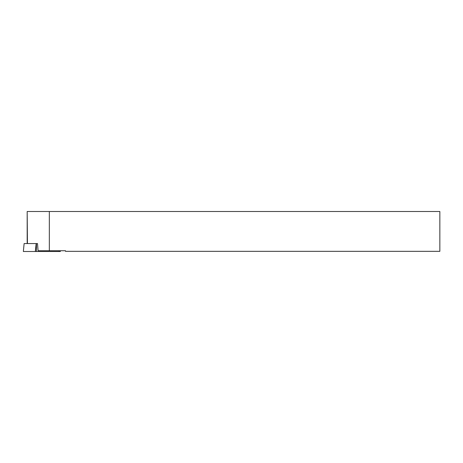 <?xml version="1.0" encoding="UTF-8"?>
<svg xmlns="http://www.w3.org/2000/svg" width="463" height="463" viewBox="0 0 463 463"><rect width="100%" height="100%" fill="white"/><g stroke="black" fill="none" stroke-linecap="round" stroke-linejoin="round"><path stroke-width="0.69" d="M60.265 250.738L60.358 251.502L23.353 251.502L24.122 243.561L37.509 243.561L38.076 250.738L65.486 250.738L65.486 251.334L439.85 251.334L439.85 211.498L49.338 211.498L49.338 250.738M27.178 243.561L27.178 211.498L27.433 243.561M49.338 211.498L27.433 211.498M23.353 251.502L24.122 243.561M47.116 251.502L23.353 251.502L47.116 251.502M35.333 251.502L36.16 243.561M58.969 251.502L58.969 250.738M36.438 243.561L36.386 251.502"/></g></svg>

